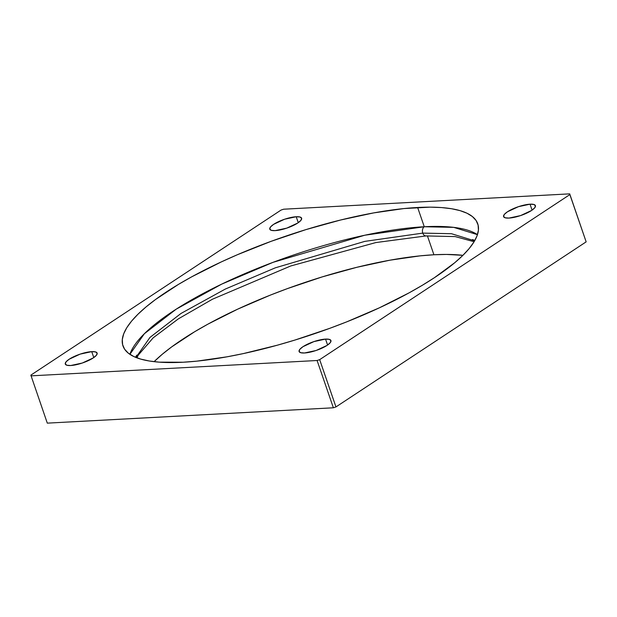 <?xml version="1.0" encoding="UTF-8"?>
<svg xmlns="http://www.w3.org/2000/svg" width="617" height="617" viewBox="0 0 617 617"><rect width="100%" height="100%" fill="white"/><g stroke="black" fill="none" stroke-linecap="round" stroke-linejoin="round"><path stroke-width="0.93" d="M425.985 235.933A4.813 3.363 -93.1 0 1 422.776 233.11L364.763 241.386L275.321 267.824L225.321 289.057L181.02 313.444L149.97 337.414L135.933 357.459L149.97 337.414L181.02 313.444L225.321 289.057L275.321 267.824L364.763 241.386L422.776 233.11A4.813 3.363 86.9 0 0 425.985 235.933M135.516 357.289L136.812 355.137M474.627 240.838L451.482 233.712L422.776 233.11L451.482 233.712L474.627 240.838M472.506 239.55L474.851 240.445M477.45 234.653L453.703 227.364L424.272 226.748A4.813 3.363 86.9 0 0 422.776 233.11A4.813 3.363 -93.1 0 1 424.272 226.748A187.599 50.81 -19 0 0 242.296 274.735A187.599 50.81 -19 0 0 129.902 354.328L144.339 333.751L176.231 309.148L221.704 284.128L273.007 262.348L364.763 235.231L424.272 226.748L417.64 207.489L424.272 226.748A187.599 50.81 -19 0 1 477.45 234.653M296.222 216.737L298.266 222.668L296.222 216.737L284.63 219.22L273.663 224.326L270.555 226.933L269.745 229.046L271.372 230.342L275.174 230.619A16.836 4.558 161 0 1 269.783 229.162A16.836 4.558 161 0 1 278.421 221.704A16.836 4.558 161 0 1 296.222 216.737A16.836 4.558 161 0 1 301.62 218.194A16.836 4.558 161 0 1 292.975 225.652A16.836 4.558 161 0 1 275.174 230.619L286.766 228.128L297.733 223.03L300.841 220.423L301.651 218.31L300.032 217.014L296.222 216.737M530.034 204.188L532.078 210.127L530.034 204.188L518.442 206.68L507.475 211.778L504.359 214.384L503.557 216.498L505.176 217.793L508.979 218.079A16.836 4.558 161 0 1 503.588 216.613A16.836 4.558 161 0 1 512.233 209.163A16.836 4.558 161 0 1 530.034 204.188A16.836 4.558 161 0 1 535.425 205.654A16.836 4.558 161 0 1 526.787 213.104A16.836 4.558 161 0 1 508.979 218.079L520.578 215.588L531.546 210.49L534.654 207.883L535.456 205.769L533.836 204.474L530.034 204.188M91.74 351.636L93.784 357.575L91.74 351.636L80.141 354.127L69.173 359.225L66.065 361.832L65.263 363.945L66.883 365.241L70.685 365.526A16.836 4.558 161 0 1 65.294 364.061A16.836 4.558 161 0 1 73.932 356.611A16.836 4.558 161 0 1 91.74 351.636A16.836 4.558 161 0 1 97.131 353.101A16.836 4.558 161 0 1 88.486 360.552A16.836 4.558 161 0 1 70.685 365.526L82.277 363.035L93.244 357.937L96.36 355.33L97.162 353.217L95.542 351.921L91.74 351.636M325.545 339.095L327.588 345.034L325.545 339.095L313.953 341.587L302.986 346.685L299.877 349.291L299.068 351.405L300.687 352.7L304.497 352.986A16.836 4.558 161 0 1 299.098 351.52A16.836 4.558 161 0 1 307.744 344.062A16.836 4.558 161 0 1 325.545 339.095A16.836 4.558 161 0 1 330.936 340.561A16.836 4.558 161 0 1 322.298 348.011A16.836 4.558 161 0 1 304.497 352.986L316.089 350.495L327.056 345.397L330.164 342.782L330.974 340.677L329.347 339.381L325.545 339.095M433.921 254.767A187.599 50.81 -19 0 0 154.088 361.67L162.24 354.289L171.696 346.885L194.687 331.715L207.998 324.102L237.63 309.179L270.3 295.134L287.383 288.617L322.228 276.894L356.857 267.3L389.944 260.189L420.208 255.847L433.921 254.767L427.411 235.864L433.921 254.767A187.599 50.81 -19 0 1 462.912 255.33L446.5 254.435L433.921 254.767M183.079 362.233A187.599 50.81 161 0 1 122.984 345.936A187.599 50.81 161 0 1 219.266 262.865A187.599 50.81 161 0 1 417.64 207.489A187.599 50.81 161 0 1 477.735 223.786A187.599 50.81 161 0 1 381.453 306.85A187.599 50.81 161 0 1 183.079 362.233L196.792 361.153L227.056 356.811L243.322 353.587L277.341 345.196L294.772 340.106L329.617 328.383L346.7 321.866L379.37 307.821L409.002 292.898L422.313 285.285L434.453 277.665L454.76 262.711L462.727 255.515L469.128 248.605L473.91 242.041L477.01 235.895L478.422 230.21L478.106 225.058L476.085 220.485L472.375 216.528L467 213.227L460.027 210.621L451.513 208.731L441.548 207.567L430.219 207.15L403.927 208.561L373.663 212.904L340.576 220.014L305.947 229.609L271.102 241.332L237.383 254.728L221.349 261.893L191.717 276.817L178.406 284.429L155.415 299.6L145.959 307.011L137.992 314.2L131.591 321.11L126.809 327.673L123.709 333.828L122.297 339.504L122.613 344.656L124.634 349.23L128.344 353.186L133.719 356.487L140.691 359.094L149.206 360.984L159.171 362.148L183.079 362.233M333.373 407.791L47.301 423.139L30.85 375.136L281.043 210.073L283.627 209.209L569.699 193.861L569.869 194.579L319.675 359.642L317.092 360.505L31.02 375.853L317.092 360.505L333.373 407.791L47.301 423.139L30.85 375.136L281.043 210.073L283.627 209.209L569.699 193.861L586.15 241.864L335.957 406.927L333.373 407.791L317.092 360.505L319.675 359.642L569.869 194.579L569.699 193.861L586.15 241.864L569.869 194.579L586.15 241.864L335.957 406.927L319.675 359.642L335.957 406.927L333.373 407.791M474.095 241.733L455.184 236.581L426.038 235.933L375.876 242.558L290.684 265.989L212.449 299.222L178.398 318.827L153.163 337.838L138.285 355.114L136.897 357.837"/></g></svg>
